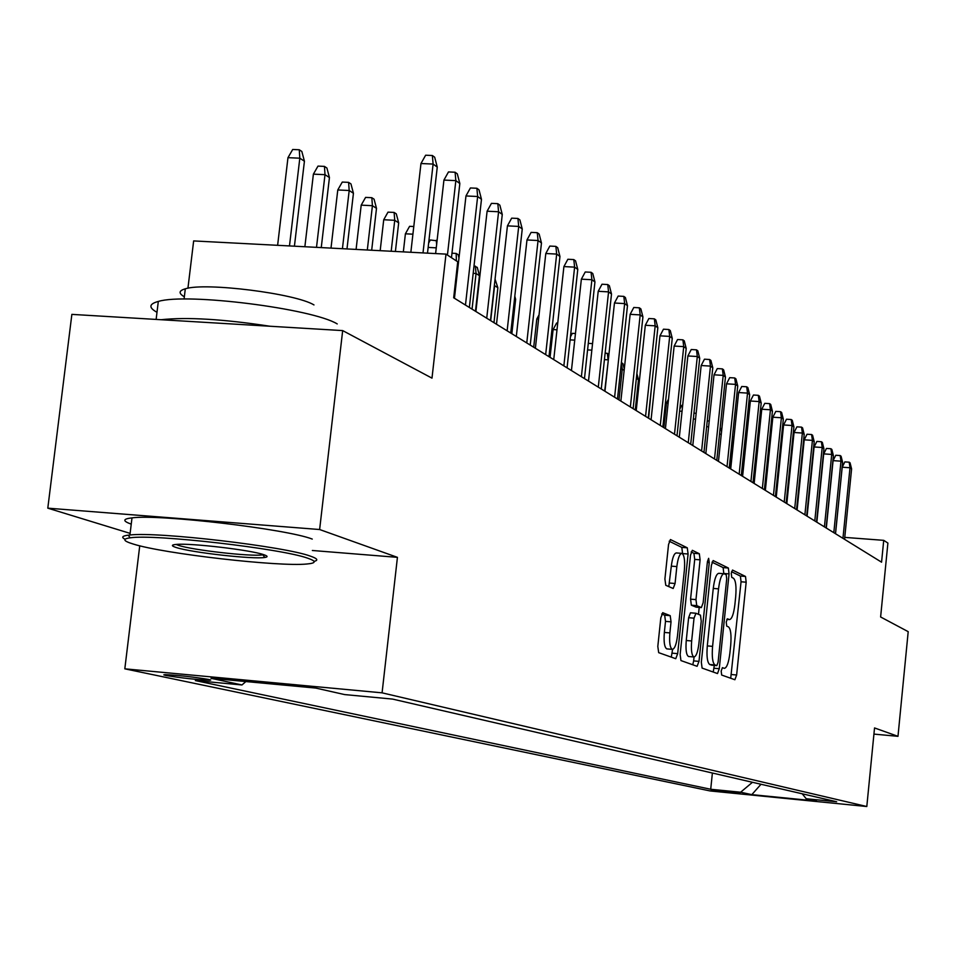 <?xml version="1.0" encoding="UTF-8"?>
<svg xmlns="http://www.w3.org/2000/svg" width="956" height="956" viewBox="0 0 956 956"><rect width="100%" height="100%" fill="white"/><g stroke="black" fill="none" stroke-linecap="round" stroke-linejoin="round"><path stroke-width="1.43" d="M721.171 671.04L721.672 675.044L734.889 679.74L736.634 674.996L746.17 582.192L745.501 576.456L732.511 570.063L731.256 573.301L731.758 577.388L733.455 578.213C735.75 580.388 736.502 586.566 735.69 596.759L734.889 604.574C733.706 614.075 731.89 619.094 729.464 619.608L727.42 618.783L726.225 622.105L726.727 626.144L728.448 626.861C730.754 628.893 731.507 635.011 730.707 645.216L729.894 653.056C728.675 662.771 726.823 667.874 724.337 668.352L722.401 667.658L721.171 671.04M165.77 675.45C181.198 677.995 195.765 679.597 209.472 680.278L210.714 680.051L208.874 679.489C193.674 676.956 179.083 675.342 165.113 674.637L163.811 674.864L165.77 675.45M662.89 612.712L660.823 617.791L657.812 646.447L658.684 652.661L675.749 658.708L677.673 653.641L688.093 554.002L687.28 547.812L670.431 539.543L668.543 544.514L664.91 578.989L665.77 585.287L673.167 588.49L675.067 583.495L676.836 566.585C677.912 558.256 679.573 553.847 681.819 553.369C684.257 554.755 685.105 560.324 684.377 570.087L677.493 635.824C676.382 644.452 674.661 648.957 672.319 649.363C669.965 647.917 669.164 642.432 669.881 632.908L671.04 621.842L670.204 615.664L662.639 612.688M873.927 734.1L897.983 736.323L908.2 631.665L880.619 616.978L887.897 543.068L883.726 540.343L881.563 562.188L453.682 297.782L457.733 261.789L445.998 254.117L193.65 240.924L187.938 288.234M312.349 550.489L397.433 557.348L319.627 529.528L342.678 330.597L431.993 378.146L445.998 254.117M397.433 557.348L382.077 692.837L866.805 806.517L710.117 790.947L124.818 668.83L382.077 692.837M897.983 736.323L874.537 727.946L866.805 806.517M701.334 662.209L702.098 668.089L717.502 673.562L719.27 668.71L729.07 573.887L728.353 568.019L713.128 560.551L711.395 565.307L701.334 662.209M697.091 666.308L680.947 660.572L680.134 654.537L690.507 555.185L692.323 550.309L699.326 553.739L700.103 559.834L695.968 599.603L696.745 605.638L701.346 607.586L703.15 602.722L707.416 561.686L708.647 558.34L709.256 562.582L698.991 661.373L697.091 666.308M319.627 529.528L47.8 508.162L71.867 314.381L342.678 330.597M740.004 793.122L711.156 789.871L740.004 793.122M245.883 681.556L241.964 684.962L195.347 680.588L710.714 789.262L740.637 792.225L752.444 782.295M241.964 684.962L210.965 678.294L315.815 688.081L344.626 694.582L392.569 699.087L836.643 801.749L806.195 798.738L816.508 801.056L751.822 794.639L740.637 792.225M139.743 545.792L124.818 668.83M47.8 508.162L130.112 533.376M883.726 540.343L844.757 537.392M712.387 773.022L710.714 789.262M802.251 793.803L806.195 798.738M761 784.267L751.822 794.639M730.707 678.258L741.055 581.786L740.374 576.05L731.519 571.712M723.823 573.708L723.13 567.613L712.005 562.164M713.212 672.032L714.335 665.412M716.809 665.627L718.087 662.245L726.715 578.834L726.213 574.723L724.015 573.731C721.565 574.281 719.737 579.324 718.542 588.86L712.578 646.364C711.766 656.808 712.555 662.998 714.957 664.946L716.809 665.627L711.682 665.173M719.127 573.409L718.769 573.313C716.307 573.851 714.467 578.894 713.26 588.43L718.542 588.86M711.563 665.161L709.699 664.48C707.285 662.544 706.484 656.342 707.297 645.898L713.26 588.43M691.152 551.959L693.925 553.309L699.326 553.739M696.111 607.144L691.355 605.196L690.567 599.161L694.713 559.415L693.925 553.309M699.206 607.418L698.489 614.326M694.044 656.987L693.638 660.895L698.991 661.373M691.654 640.974C690.949 650.235 691.702 655.565 693.925 656.975C696.159 656.569 697.808 652.159 698.884 643.735L701.238 621.125L700.461 615.15L695.956 613.262L694.032 618.162L691.654 640.974L686.253 640.508C685.536 649.769 686.312 655.099 688.547 656.497L688.726 656.521M695.729 613.25L690.471 612.784L688.631 617.707L694.032 618.162M686.253 640.508L688.631 617.707M692.777 664.767L693.638 660.895M666.989 648.909L666.798 648.885C664.444 647.439 663.619 641.954 664.348 632.442L665.507 621.376L664.659 615.198L661.66 613.991M681.819 553.369L676.31 552.938C674.052 553.416 672.379 557.826 671.315 566.143L676.836 566.585M668.782 586.602L671.315 566.143M682.608 553.787L681.807 547.382L669.2 541.216M671.291 657.13L672.594 649.375M756.423 461.258L753.926 483.306M842.953 538.324L850.004 467.747L842.2 467.209L844.853 461.891L849.191 462.19L850.004 467.747L851.593 468.918L844.566 539.315M842.2 467.209L835.532 533.735M849.191 462.19L850.075 462.847L851.593 468.918M133.219 544.036C163.631 553.739 279.248 566.98 306.96 563.992C316.269 563.156 316.555 561.244 307.832 558.244C282.02 548.625 153.952 533.878 130.171 537.834C122.165 538.909 123.181 540.976 133.219 544.036M125.057 539.268C121.137 537.308 122.189 535.946 128.212 535.169L129.92 535.001C157.692 531.56 284.565 546.45 310.294 556.105C317.404 558.519 318.671 560.276 314.07 561.375M176.334 547.549C171.028 545.876 171.112 544.824 176.597 544.394C191.32 543.02 250.603 550.011 263.641 554.647C267.752 556.01 268.158 556.942 264.824 557.456C253.77 559.535 191.511 552.568 176.334 547.549M176.071 544.43L178.736 545.434C192.801 550.106 250.137 556.643 262.183 554.934L263.76 554.695M131.235 524.139C122.44 521.008 122.691 518.917 132 517.865C159.807 514.041 286.597 529.003 312.265 539.076M184.341 296.778C178.402 293.349 178.712 290.696 185.309 288.808C205.373 282.175 295.476 293.504 313.974 304.928M161.074 319.722C186.886 316.95 223.166 319.125 269.939 326.235M156.999 312.301C148.455 307.593 148.897 303.972 158.314 301.439C186.551 292.667 312.349 308.573 337.229 323.929M744.365 445.843L745.322 449.631L742.573 476.291M745.322 449.631L744.055 448.806M733.515 441.911L732.798 441.445L729.99 468.524M732.356 437.944L732.798 441.445L731.997 441.385M732.547 436.044L733.814 439.055M721.278 434.251L719.51 434.132M720.107 428.431L721.828 428.969M721.541 431.718L721.135 428.503M833.811 532.671L840.981 461.174L833.082 460.637L835.783 455.259L840.169 455.558L840.981 461.174L842.618 462.369L835.472 533.699M833.082 460.637L826.307 528.035M840.169 455.558L841.077 456.227L842.618 462.369M824.431 526.875L831.72 454.435L823.713 453.885L826.462 448.436L830.895 448.734L831.72 454.435L833.405 455.654L826.139 527.939M823.713 453.885L816.83 522.179M830.895 448.734L831.84 449.428L833.405 455.654M814.799 520.924L822.196 447.492L814.094 446.954L816.878 441.433L821.383 441.732L822.196 447.492L823.929 448.758L816.555 522.012M814.094 446.954L807.103 516.168M821.383 441.732L822.351 442.437L823.929 448.758M804.892 514.806L812.421 440.369L804.211 439.82L807.043 434.227L811.596 434.538L812.421 440.369L814.201 441.672L806.697 515.917M804.211 439.82L797.089 509.99M811.596 434.538L812.588 435.267L814.201 441.672M708.611 426.806L706.639 426.675M707.237 420.903L709.221 421.034M794.711 508.508L802.359 433.044L794.042 432.494L796.922 426.83L801.546 427.141L802.359 433.044L804.199 434.383L796.563 509.656M794.042 432.494L786.812 503.633M801.546 427.141L802.562 427.882L804.199 434.383M695.55 419.146L693.339 419.003M693.948 413.159L696.159 413.303M784.231 502.031L792.022 425.516L783.597 424.954L786.513 419.218L791.198 419.529L792.022 425.516L793.91 426.89L786.143 503.215M783.597 424.954L776.236 497.096M791.198 419.529L792.249 420.293L793.91 426.89M682.058 411.271L679.608 411.116M679.812 409.108L681.807 405.296L682.68 405.356M773.452 495.375L781.387 417.76L772.842 417.21L775.818 411.391L780.55 411.689L781.387 417.76L783.322 419.17L775.412 496.594M772.842 417.21L765.35 490.368M780.55 411.689L781.638 412.49L783.322 419.17M668.113 403.169L666.452 403.062L663.858 427.655M666.452 403.062L668.555 399.046M762.35 488.516L770.428 409.789L761.765 409.228L764.788 403.324L769.604 403.635L770.428 409.789L772.424 411.235L764.382 489.771M761.765 409.228L754.141 483.449M769.604 403.635L770.715 404.448L772.424 411.235M750.926 481.454L759.148 401.568L750.376 401.006L753.447 395.019L758.323 395.33L759.148 401.568L761.203 403.062L753.005 482.744M750.376 401.006L742.597 476.315M758.323 395.33L759.458 396.178L761.203 403.062M651.502 387.371L648.61 418.238M739.155 474.188L747.532 393.107L738.63 392.534L741.76 386.475L746.696 386.786L747.532 393.107L749.647 394.649L741.294 475.514M738.63 392.534L730.707 468.966M746.696 386.786L747.879 387.646L749.647 394.649M636.875 373.497L638.488 379.735L635.262 409.981M638.488 379.735L636.361 378.349M727.014 466.683L735.546 384.384L726.524 383.81L729.703 377.656L734.722 377.967L735.546 384.384L737.733 385.973L729.225 468.046M726.524 383.81L718.458 461.39M734.722 377.967L735.929 378.863L737.733 385.973M624.149 370.366L622.272 369.135L618.974 399.919M621.364 362.694L622.272 369.135L620.683 369.04M621.543 362.706L622.942 363.627L624.304 368.92M714.502 458.952L723.202 375.385L714.036 374.812L717.287 368.574L722.366 368.885L723.202 375.385L725.449 377.023L716.785 460.362M714.036 374.812L705.827 453.586M722.366 368.885L723.62 369.805L725.449 377.023M701.596 450.969L710.463 366.1L701.166 365.527L704.464 359.193L709.627 359.504L710.463 366.1L712.782 367.797L703.951 452.427M701.166 365.527L692.789 445.532M709.627 359.504L710.917 360.46L712.782 367.797M688.26 442.736L697.306 356.516L687.878 355.955L691.236 349.526L696.482 349.836L697.306 356.516L699.708 358.261L690.698 444.241M687.878 355.955L679.322 437.215M696.482 349.836L697.808 350.816L699.708 358.261M608.327 360.018L604.706 391.1M605.124 353.182L607.347 353.314L608.064 359.838L604.431 359.623M607.347 353.314L608.9 354.7M591.848 350.159L587.582 349.896M588.287 343.371L592.553 343.622M574.735 340.145L570.099 339.87M570.421 336.906L572.345 333.333L575.464 333.513M674.494 434.227L683.731 346.622L674.147 346.06L677.577 339.523L682.895 339.846L683.731 346.622L686.205 348.426L677.003 435.781M674.147 346.06L665.424 428.623M682.895 339.846L684.269 340.85L686.205 348.426M557.001 329.796L553.106 329.569L550.059 357.341M553.106 329.569L556.631 323.009L557.73 323.068M660.273 425.444L669.69 336.404L659.975 335.831L663.464 329.199L668.865 329.521L669.69 336.404L672.259 338.269L662.867 427.045M659.975 335.831L651.072 419.756M668.865 329.521L670.287 330.561L672.259 338.269M538.587 319.101L536.806 318.993L533.699 347.231M536.806 318.993L539.053 314.835M645.563 416.35L655.183 325.841L645.312 325.267L648.873 318.527L654.358 318.838L655.183 325.841L657.836 327.765L648.252 418.011M645.312 325.267L636.218 410.578M654.358 318.838L655.828 319.925L657.836 327.765M630.351 406.945L640.185 314.906L630.147 314.333L633.792 307.485L639.349 307.808L640.185 314.906L642.922 316.902L633.123 408.666M630.147 314.333L620.862 401.09M639.349 307.808L640.879 308.919L642.922 316.902M514.806 296.181L515.643 299.383L511.842 333.728M515.643 299.383L514.531 298.654M614.6 397.218L624.65 303.59L614.457 303.016L618.173 296.061L623.826 296.384L624.65 303.59L627.483 305.657L617.48 398.999M614.457 303.016L604.957 391.267M623.826 296.384L625.403 297.543L627.483 305.657M495.065 279.128L497.861 287.756L494.599 285.617L490.691 320.654M494.479 284.386L494.348 285.605M497.861 287.756L493.977 322.686M598.289 387.144L608.566 291.879L598.205 291.305L601.993 284.231L607.741 284.553L608.566 291.879L611.505 294.018L601.264 388.984M598.205 291.305L588.502 381.085M607.741 284.553L609.378 285.748L611.505 294.018M473.997 266.055L477.271 267.369L479.446 275.698L476.052 273.488L472.061 309.147M475.383 266.127L476.052 273.488L473.184 273.332M479.446 275.698L475.467 311.25M581.379 376.7L591.895 279.738L581.368 279.164L585.239 271.982L591.083 272.293L591.895 279.738L594.943 281.948L584.475 378.6M581.368 279.164L571.437 370.546M591.083 272.293L592.78 273.536L594.943 281.948M458.522 262.016L456.813 261.191M451.973 253.221L456.179 253.436L456.37 260.892M456.179 253.436L458.139 254.726L458.988 257.965M563.861 365.861L574.616 267.142L563.909 266.581L567.864 259.267L573.803 259.578L574.616 267.142L577.771 269.437L567.063 367.845M563.909 266.581L553.739 359.611M573.803 259.578L575.56 260.869L577.771 269.437M436.259 247.843L428.145 247.425M428.647 243.051L430.355 239.98L437.059 240.804M436.629 244.545L436.271 240.279M412.92 234.184L405.404 233.802L403.336 251.882M405.404 233.802L409.586 226.321L413.793 226.536M383.726 219.749L388.005 212.136L394.123 212.435L396.31 213.881L398.676 222.868L394.744 220.298L383.726 219.749L380.177 250.675M394.123 212.435L394.744 220.298L391.195 251.249M398.676 222.868L395.402 251.476M545.661 354.616L556.679 254.081L545.792 253.519L549.831 246.074L555.878 246.385L556.679 254.081L559.953 256.471L548.983 356.672M545.792 253.519L535.384 348.271M555.878 246.385L557.707 247.724L559.953 256.471M526.768 342.941L538.061 240.518L526.983 239.956L531.118 232.38L537.26 232.69L538.061 240.518L541.466 242.991L530.221 345.08M526.983 239.956L516.312 336.488M537.26 232.69L539.16 234.089L541.466 242.991M507.134 330.812L518.714 226.417L507.433 225.867L511.663 218.159L517.925 218.458L518.714 226.417L522.251 228.998L510.731 333.035M507.433 225.867L496.499 324.239M517.925 218.458L519.897 219.904L522.251 228.998M361.201 205.146L365.586 197.402L371.812 197.689L374.083 199.195L376.497 208.36L372.422 205.695L361.201 205.146L356.086 249.42M371.812 197.689L372.422 205.695L367.307 250.006M376.497 208.36L371.681 250.233M486.724 318.205L498.59 211.766L487.106 211.204L491.444 203.365L497.813 203.664L498.59 211.766L502.27 214.443L490.452 320.511M487.106 211.204L475.897 311.513M497.813 203.664L499.857 205.17L502.27 214.443M337.779 189.957L342.272 182.07L348.605 182.357L350.96 183.922L353.433 193.279L349.191 190.495L337.779 189.957L331.003 248.106M348.605 182.357L349.191 190.495L342.427 248.703M353.433 193.279L346.98 248.942M465.464 305.072L477.653 196.506L465.966 195.956L470.4 187.962L476.889 188.26L477.653 196.506L481.477 199.302L469.36 307.474M465.966 195.956L454.447 298.26M476.889 188.26L479.016 189.838L481.477 199.302M313.389 174.147L317.99 166.105L324.442 166.392L326.904 168.017L329.438 177.565L325.004 174.673L313.389 174.147L304.868 246.744M324.442 166.392L325.004 174.673L316.508 247.353M329.438 177.565L321.252 247.592M447.432 255.049L455.845 180.624L443.931 180.075L448.484 171.937L455.092 172.235L455.845 180.624L459.836 183.528L451.471 257.69M443.931 180.075L435.613 253.567M455.092 172.235L457.315 173.861L459.836 183.528M287.971 157.668L292.703 149.483L299.264 149.757L301.833 151.454L304.426 161.217L299.814 158.194L287.971 157.668L277.622 245.31M299.264 149.757L299.814 158.194L289.477 245.931M304.426 161.217L294.424 246.194M423.006 252.91L433.104 164.062L420.975 163.524L425.635 155.219L432.375 155.517L433.104 164.062L437.262 167.097L427.499 253.149M420.975 163.524L410.853 252.276M432.375 155.517L434.681 157.214L437.262 167.097M726.859 619.333L729.201 619.536M740.374 576.05L745.501 576.456M741.055 581.786L746.17 582.192M731.507 674.542L736.634 674.996M723.13 567.613L728.353 568.019M723.847 573.481L729.07 573.887M714.036 668.244L719.27 668.71M707.297 645.898L712.578 646.364M709.699 664.48L714.957 664.946M694.713 559.415L700.103 559.834M690.567 599.161L695.968 599.603M691.355 605.196L696.745 605.638M695.884 607.12L701.25 607.562M707.332 562.427L709.256 562.582M664.659 615.198L670.204 615.664M665.507 621.376L671.04 621.842M664.348 632.442L669.881 632.908M669.535 583.04L675.067 583.495M681.807 547.382L687.28 547.812M682.62 553.584L688.093 554.002M672.199 653.163L677.673 653.641M209.555 679.644L209.472 680.278M726.835 619.392L729.464 619.608M711.599 665.173L716.857 665.627M718.769 573.313L724.015 573.731M695.98 607.144L701.346 607.586M688.547 656.497L693.925 656.975M690.471 612.784L695.86 613.238M666.798 648.885L672.319 649.363M132 517.865L129.92 535.001M262.183 554.934L262.267 554.241M184.066 299.073L185.309 288.808M158.314 301.439L156.127 319.424M262.888 554.85L264.824 557.456M130.171 537.834L128.212 535.169"/></g></svg>
